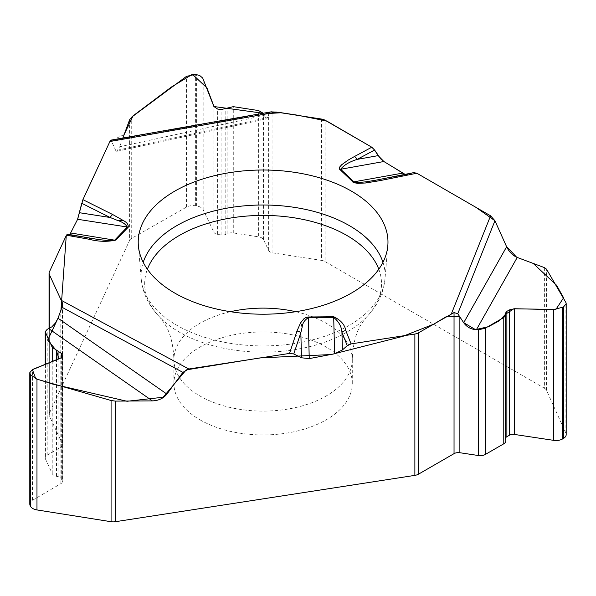 <?xml version="1.0" encoding="UTF-8"?>
<svg xmlns="http://www.w3.org/2000/svg" width="596" height="596" viewBox="0 0 596 596"><rect width="100%" height="100%" fill="white"/><g stroke="black" fill="none" stroke-linecap="round" stroke-linejoin="round"><path stroke-width="0.45" stroke-dasharray="2.98 2.23" d="M544.386 267.597L544.386 388.205L325.096 261.599L325.096 120.258M408.126 174.404L378.296 179.739L413.743 172.639L407.589 174.531L405.615 174.486L417.237 173.458M505.795 437.628A5.267 3.04 0 0 0 505.341 438.857A5.267 3.04 0 0 0 505.415 439.364L505.699 440.325A6.891 3.978 180 0 1 505.795 440.988M544.386 388.205A8.106 4.679 180 0 1 546.495 390.335L565.895 433.27A9.327 5.386 180 0 1 566.193 434.626M200.032 419.86A89.191 51.494 0 0 0 297.225 431.02A89.191 51.494 0 0 0 352.288 383.452A89.191 51.494 0 0 0 263.097 331.957A89.191 51.494 0 0 0 173.905 383.452A89.191 51.494 0 0 0 200.032 419.86M264.103 115.415L266.688 118.828L267.582 117.628L115.773 150.572L116.771 151.354L119.654 146.758L264.103 115.415L263.201 113.247M122.873 138.019L119.654 146.758M129.593 119.818L129.593 240.426L49.326 413.378L49.326 272.037M68.749 234.906L67.445 234.191L90.219 238.244L68.957 234.98L69.799 234.593M115.773 150.572L110.998 140.12M29.8 504.052A9.327 5.386 180 0 1 32.489 500.267L60.911 483.639A5.267 3.04 0 0 0 62.424 481.501A5.267 3.04 0 0 0 62.245 480.711L61.321 478.715A5.267 3.04 0 0 0 58.065 476.651L56.486 476.308A6.891 3.978 180 0 1 52.232 473.611L45.438 458.972L45.438 364.231M62.535 304.481L62.535 444.735A6.079 3.509 0 0 1 60.785 447.201L47.188 455.15A6.891 3.978 0 0 0 45.207 457.944A6.891 3.978 0 0 0 45.438 458.972M62.535 444.735A6.079 3.509 0 0 0 62.327 443.826L49.326 415.799A8.106 4.679 180 0 1 49.051 414.585A8.106 4.679 180 0 1 49.326 413.378M129.593 240.426A8.106 4.679 180 0 1 131.723 238.311L186.421 207.147A9.327 5.386 180 0 1 195.384 205.776L196.598 205.963A9.327 5.386 180 0 1 203.176 209.74L213.904 232.261A5.267 3.04 0 0 0 217.622 234.392L221.086 234.928A5.267 3.04 0 0 0 225.81 234.332L227.106 233.714A6.891 3.978 180 0 1 233.282 232.939L258.634 236.858L258.634 110.58M321.46 119.051L321.46 260.392L272.923 252.883A6.079 3.509 0 0 1 268.632 250.424L263.499 239.644A6.891 3.978 0 0 0 258.634 236.858M267.582 117.628L269.541 112.614L271.038 111.877M321.46 260.392A8.106 4.679 180 0 1 325.096 261.599M402.136 172.974L384.062 161.65M382.192 160.302L380.807 158.998M374.549 149.954L371.412 147.003M269.027 113.434L263.171 113.255M124.162 134.54L109.999 141.304M83.053 199.362L81.779 203.318M77.525 219.507L70.909 232.872M70.224 234.079L69.717 234.668M60.904 310.859L58.05 318.115M459.874 316.752L463.636 322.615M533.219 263.417L516.635 257.204M506.496 246.476L494.941 220.751M505.415 439.364L505.415 313.697M505.699 440.325L505.699 314.457M546.495 390.335L546.495 269.131M565.895 433.27L565.895 302.515M382.975 262.307A122.024 70.447 180 0 1 384.971 278.943A122.024 70.447 180 0 1 306.992 341.195A122.024 70.447 180 0 1 176.811 325.274A122.024 70.447 180 0 1 141.222 278.943A122.024 70.447 180 0 1 143.219 262.307M378.803 269.236A118.418 68.369 180 0 1 366.056 317.564A118.418 68.369 180 0 1 179.359 332.128A118.418 68.369 180 0 1 160.138 317.564A118.418 68.369 180 0 1 147.391 269.236M295.75 311.701A89.191 51.494 180 0 1 352.288 359.619A89.191 51.494 180 0 1 297.225 407.187A89.191 51.494 180 0 1 200.032 396.027A89.191 51.494 180 0 1 173.905 359.619A89.191 51.494 180 0 1 230.443 311.701M32.489 500.267L32.489 369.52M60.911 483.639L60.911 357.913M62.245 480.711L62.245 356.84M61.321 478.715L61.321 357.719M58.065 476.651L58.065 359.075M56.486 476.308L56.486 359.723M52.232 473.611L52.232 361.459M47.188 455.15L47.188 329.357M60.785 447.201L60.785 311.172M62.327 443.826L62.327 305.755M49.326 328.47L49.326 415.799M195.384 205.776L195.384 74.366M196.598 205.963L196.598 74.552M203.176 209.74L203.176 78.992M213.904 232.261L213.904 106.542M217.622 234.392L217.622 109.046M221.086 234.928L221.086 109.582M225.81 234.332L225.81 108.666M227.106 233.714L227.106 107.846M233.282 232.939L233.282 106.654M263.499 239.644L263.499 113.858M268.632 250.424L268.632 114.395M272.923 252.883L272.923 111.817M131.723 238.311L131.723 117.107M186.421 207.147L186.421 76.4M111.489 140.514L269.541 112.614M505.341 313.287L505.341 438.857M352.288 383.452L352.288 359.619C352.877 344.488 355.924 332.583 361.422 323.904L366.056 317.564C377.268 306.143 383.578 293.269 384.971 278.943L387.825 245.671M173.905 383.452L173.905 359.619C173.317 344.488 170.27 332.583 164.772 323.904L160.138 317.564C148.925 306.143 142.615 293.269 141.222 278.943L138.369 245.671M407.575 174.531L374.877 180.387M62.424 356.125L62.424 481.501M45.207 364.327L45.207 457.944M49.051 414.585L49.051 328.597M68.927 234.973L92.998 238.713M117.419 151.213L266.807 118.798"/><path stroke-width="0.89" d="M58.006 318.234L166.895 394.098L182.86 372.351L61.991 307.275L58.006 318.234L55.398 323.032L51.867 326.839L47.188 329.357L45.207 331.696L52.232 347.326L61.321 353.368L62.424 356.125L60.911 357.913L32.489 369.52L29.8 372.679L30.441 374.728L36.974 379.19L111.072 400.505L115.319 401.101L152.405 400.892L48.797 328.701M166.895 394.098C163.438 398.366 158.611 400.631 152.405 400.892M115.319 401.101L115.319 521.716L414.876 475.37L414.876 334.028L351.081 343.899L345.799 330.564A6.079 4.843 158.4 0 0 341.94 332.27L342.372 349.979L347.252 345.687L351.081 343.899M182.86 372.351L188.813 368.998L289.522 353.421L293.768 353.964L301.457 357.779L309.235 358.621L334.587 353.786L342.372 349.979M544.386 267.597L517.231 257.45L476.39 329.715L478.603 329.759L485.218 328.232L503.776 317.519L505.795 314.993L505.341 313.287L506.883 311.358L509.416 309.898L514.475 308.728L553.632 309.6L563.458 307.022L566.2 303.662L565.895 302.515L546.495 269.131L544.386 267.597M402.136 172.974L405.079 174.36L383.869 161.523L378.169 155.631L374.593 150.036L371.792 147.219L325.096 120.258A8.106 4.679 180 0 0 321.46 119.051L276.559 112.1L109.895 141.52L82.911 199.66L77.629 219.291L69.799 234.593M476.39 329.715C470.959 329.365 466.728 327.033 463.703 322.719L506.63 246.774L494.941 220.751L490.582 215.804L416.857 173.235L413.743 172.639M506.63 246.774C509.155 251.966 512.687 255.52 517.231 257.45M566.193 303.796L566.193 434.626A9.327 5.386 180 0 1 563.458 438.433L562.579 438.947A9.327 5.386 180 0 1 553.632 440.347L514.475 434.447A5.267 3.04 0 0 0 509.416 435.244L506.883 436.704A5.267 3.04 0 0 0 505.795 437.628M505.795 315.046L505.795 440.988A6.891 3.978 180 0 1 503.776 443.804L485.218 454.517L485.218 328.232M463.703 322.719L457.758 313.72L454.04 312.58L418.504 332.821L418.504 474.163L454.04 453.645A6.079 3.509 0 0 1 459.874 452.729L478.603 455.553A6.891 3.978 0 0 0 485.218 454.517M418.504 474.163A8.106 4.679 180 0 1 414.876 475.37M418.504 332.821A8.106 4.679 180 0 1 414.876 334.028M174.792 293.09A124.884 72.101 0 0 0 308.02 309.384A124.884 72.101 0 0 0 387.825 245.671A124.884 72.101 0 0 0 263.097 170.009A124.884 72.101 0 0 0 138.369 245.671A124.884 72.101 0 0 0 174.792 293.09M347.252 345.687L341.94 332.27C341.508 326.534 338.759 321.587 333.708 317.422L334.587 353.786M369.848 181.251L365.504 182.987L357.719 183.367L353.644 182.614L339.392 169.018L339.72 166.977L341.709 164.719L348.161 160.101L354.434 156.524A6.079 3.375 61.8 0 1 357.123 159.4C349.39 161.836 343.899 165.122 340.651 169.257L354.344 182.197L357.853 182.562L366.249 181.795L378.296 179.739A6.079 1.624 78.7 0 1 378.4 179.701A6.079 1.624 78.7 0 1 379.592 180.7L416.857 173.235M67.445 234.191L66.417 235.204L89.057 239.234C98.355 241.663 107.287 241.954 115.855 240.091L128.207 227.232C128.535 224.618 126.866 222.368 123.208 220.468L117.27 220.326L110.148 217.488A6.079 3.248 -63.5 0 1 112.741 214.56L123.208 220.468M66.417 235.204L49.326 272.037A8.106 4.679 180 0 0 49.051 273.244A8.106 4.679 180 0 0 49.326 274.458L49.326 328.47M61.991 307.275L62.327 302.753L49.326 274.458M345.799 330.564C344.801 324.701 340.763 320.089 333.693 316.737L308.229 316.99L305.748 317.586L303.9 318.793L300.578 322.868L302.172 327.07L300.846 332.687A6.079 4.88 -161.6 0 0 296.957 331.056L289.522 353.421M333.693 316.737L333.708 317.422L308.244 317.675C304.496 320.171 302.47 323.3 302.172 327.07M263.201 113.247L258.634 110.58L233.282 106.654L221.086 109.582L217.622 109.046L213.904 106.542L202.707 78.076L199.705 75.506L195.384 74.366L186.421 76.4L131.723 117.107L129.593 119.818L122.873 138.019M110.998 140.12L109.895 141.52M115.319 521.716A8.106 4.679 180 0 1 111.072 521.709L36.974 509.938A9.327 5.386 180 0 1 30.441 506.138L30.12 505.445A9.327 5.386 180 0 1 29.8 504.052L29.8 372.805M89.057 239.234A6.079 1.46 -79.9 0 1 90.219 238.244L93.013 238.705M67.355 234.161L98.31 239.518L107.809 240.553L114.536 240.143L70.835 233.014M301.457 357.779L300.846 332.687L293.768 353.964M77.629 219.291L127.283 227.009C125.689 224.163 122.351 221.935 117.27 220.326M271.038 111.877L276.559 112.1M374.593 150.036L357.123 159.4L378.169 155.631M79.715 212.757L110.148 217.488L81.771 203.31L77.525 219.507M457.758 313.72L494.941 220.751L476.018 207.386L417.237 173.458M384.062 161.65L382.192 160.302M380.807 158.998L374.549 149.954M371.412 147.003L326.645 120.966L296.823 115.08L281.424 112.748L269.027 113.434M263.171 113.255L214.016 106.542L206.998 88.014L192.441 74.284L171.484 86.971L133.035 115.877L124.162 134.54M109.999 141.304L83.053 199.362M70.909 232.872L70.224 234.079M69.717 234.668L66.447 235.204M66.275 235.502L60.904 310.859M58.05 318.115L47.725 340.1L56.121 350.277L59.041 358.822L32.422 369.669L35.745 378.751L53.826 384.331L127.06 401.272L163.125 397.249L186.19 369.9L260.042 357.905L331.152 354.538L402.725 336.382L433.665 324.194L447.067 316.178L459.874 316.752M463.636 322.615L475.496 329.655L488.534 326.66L499.239 320.834L505.579 314.211L513.804 308.803L555.897 309.413L563.615 297.806L556.53 285.208L533.219 263.417M516.635 257.204L506.496 246.476M563.458 438.433L563.458 307.022M562.579 438.947L562.579 307.529M553.632 440.347L553.632 309.6M514.475 434.447L514.475 308.728M509.416 435.244L509.416 309.898M506.883 436.704L506.883 311.358M503.776 443.804L503.776 317.519M478.603 455.553L478.603 329.759M459.874 452.729L459.874 316.707M454.04 453.645L454.04 312.58M143.219 262.307A122.024 70.447 180 0 1 263.097 205.009A122.024 70.447 180 0 1 382.975 262.307M147.391 269.236A118.418 68.369 180 0 1 263.097 215.417A118.418 68.369 180 0 1 378.803 269.236M230.443 311.701A89.191 51.494 180 0 1 295.75 311.701M308.229 316.99L309.235 358.621M402.427 173.153L353.763 181.862A6.079 4.254 -46.1 0 0 352.862 182.1M339.742 169.495A6.079 4.254 -46.1 0 1 340.651 169.257L383.869 161.523M490.582 215.804L451.373 313.846M365.504 182.987L379.592 180.7M354.434 156.524L371.792 147.219M82.911 199.66L112.741 214.56M188.813 368.998L61.351 300.377M300.578 322.868L296.957 331.056M30.441 506.138L30.441 374.728M30.12 505.445L30.12 374.027M62.245 356.84L62.245 355.365M61.321 357.719L61.321 353.368M58.065 359.075L58.065 350.984M56.486 359.723L56.486 350.448M52.232 361.459L52.232 347.326M45.438 364.231L45.438 332.695M62.327 305.755L62.327 302.753M111.072 521.709L111.072 400.505M36.974 509.938L36.974 379.19M128.207 227.232A6.079 4.343 -136.2 0 0 127.283 227.009L114.931 239.868A6.079 4.343 -136.2 0 1 115.855 240.091M374.877 180.387L374.094 180.521M373.908 180.566L414.019 172.572M45.207 331.786L45.207 364.327M49.051 328.597L49.051 273.244M110.759 140.157L271.396 111.802"/></g></svg>
